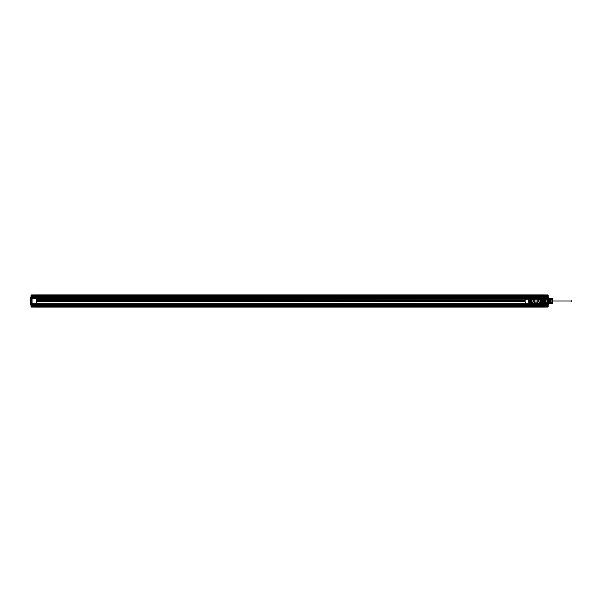 <?xml version="1.0" encoding="UTF-8"?>
<svg xmlns="http://www.w3.org/2000/svg" width="602" height="602" viewBox="0 0 602 602"><rect width="100%" height="100%" fill="white"/><g stroke="black" fill="none" stroke-linecap="round" stroke-linejoin="round"><path stroke-width="0.9" d="M36.632 298.058L542.515 298.058L542.515 298.825L36.632 298.825L36.632 297.35L542.515 297.35L36.632 297.35L542.515 297.35L542.515 307.095L542.515 306.711L36.632 306.711L36.632 307.095L542.515 307.095L542.515 303.107L541.823 303.107L542.598 302.768L542.56 302.091M36.632 297.9L542.515 297.9L542.515 295.529L542.515 296.974L529.128 296.974A4.026 4.026 0 0 0 525.102 301A4.026 4.026 0 0 0 529.128 305.026L542.515 305.026L542.515 306.222L36.632 306.222L542.515 306.222L542.515 305.139L542.515 305.568L36.632 305.568L542.515 305.568L542.515 306.328L36.632 306.328L542.515 306.441L542.515 305.139L36.632 305.139L36.632 306.222L542.515 306.222L542.515 305.139L36.632 305.139L36.632 306.441L542.688 306.298C542.688 304.725 542.688 304.725 542.688 306.298L545.126 306.456C545.126 304.544 545.126 304.544 545.126 306.456M542.515 296.598L542.515 297.042L36.632 297.042L36.632 296.598L542.515 296.598L542.515 297.373L542.515 296.899L542.515 297.373L36.632 297.373L36.632 303.724L542.515 303.724L542.515 305.101L542.515 304.627L36.632 304.627L36.632 305.304L542.515 305.304L542.515 304.627L36.413 304.845C36.413 306.418 36.413 306.418 36.413 304.845L34.021 304.642C34.021 306.651 34.021 306.651 34.021 304.642M542.515 297.531L542.515 296.974L529.128 296.974A4.026 4.026 0 0 0 527.074 297.531L544.953 297.14C544.953 295.605 544.953 295.605 544.953 297.14L545.126 297.313C545.126 295.401 545.126 295.401 545.126 297.313M36.632 295.672L36.632 294.905L542.515 294.905L542.515 295.672L36.632 295.672L542.515 295.778L542.515 296.861L542.515 295.778L542.515 296.861L36.632 296.861L542.515 296.861L36.632 296.861L36.632 295.778L542.515 295.778L36.632 295.778L36.632 296.214L36.632 295.477L36.632 296.432L542.515 296.432L36.632 296.432L36.632 296.861L36.632 295.559L542.515 295.778L542.515 296.861L36.632 296.861L36.632 306.222L542.515 306.222L542.515 297.313M30.973 306.117L31.184 294.95L30.973 306.832L31.184 294.95L542.515 295.289L542.515 297.373L36.632 297.373C36.632 295.326 36.632 295.326 36.632 297.373L34.239 297.14C34.239 295.605 34.239 295.605 34.239 297.14L34.021 297.358M542.515 305.026L542.515 304.469L527.074 304.469A4.026 4.026 0 0 0 529.128 305.026L542.515 305.026M36.632 299.42L542.515 299.202L36.632 299.42L36.632 300.564L525.125 300.564A4.026 4.026 0 0 0 525.125 301.436L525.125 300.564L36.632 300.564L36.632 301.436L525.125 301.436L36.632 301.436L36.632 304.123L542.515 304.123L542.515 305.304M542.515 299.42L542.515 304.123M30.973 303.724L36.632 303.724L36.632 298.276L36.632 306.711L36.632 304.65L542.515 304.469M34.231 295.936L34.231 295.304L34.231 295.936L31.184 296.026L34.021 296.094L31.184 296.432L31.184 296.026L31.184 297.388L36.632 297.35L36.632 295.289L36.632 297.531L527.074 297.531A4.026 4.026 0 0 0 527.074 304.469L36.632 304.469L36.632 297.29L36.632 298.276L542.515 298.276L542.402 295.808L542.537 297.049M36.632 304.123L36.632 305.402L542.515 305.402M30.973 306.832L34.021 306.854L34.021 305.568L31.184 305.568L31.184 307.05L36.632 307.095L542.515 307.095L542.515 306.328M30.973 295.168L31.184 296.432L34.021 296.432C34.021 298.08 34.021 298.08 34.021 296.432L34.021 295.146L31.184 294.95L36.632 294.905L547.955 294.95L542.515 294.905L542.515 295.883L529.451 295.875L529.451 298.893L530.144 298.893L528.842 300.022L529.406 299.977L529.406 302.731L529.406 302.091L528.797 302.091L528.895 300.105L529.278 301.895L529.406 299.277L530.046 299.254L530.046 302.746L528.842 302.761L528.797 302.091M30.973 298.276L31.184 304.612L36.632 304.65L36.632 303.724L36.632 304.732L544.735 304.484L542.726 304.296L542.515 306.222L36.632 306.222L36.632 305.139L542.515 305.139L36.632 305.139L542.515 305.139L36.632 305.139L36.632 306.441L542.515 306.441M36.632 304.687L36.632 306.523L36.632 305.786L542.515 305.786M34.021 295.499C34.021 297.508 34.021 297.508 34.021 295.499L36.413 295.695L36.413 296.432L542.515 296.214M542.515 295.672L36.632 295.559L542.515 295.559L542.515 297.335L542.515 295.289L544.908 294.927L545.126 296.432L544.908 294.927M36.632 296.598L542.515 296.696M542.515 298.246L36.632 298.246M542.515 298.637L36.632 298.637M36.632 298.825L542.515 298.825M542.515 296.899L36.632 296.899C36.632 295.702 36.632 295.702 36.632 296.899L542.515 296.899C542.515 295.702 542.515 295.702 542.515 296.899M542.515 305.101L36.632 305.101C36.632 306.298 36.632 306.298 36.632 305.101L542.515 305.101C542.515 306.298 542.515 306.298 542.515 305.101M36.632 303.814L542.515 303.814M30.973 295.883L36.632 295.883L36.632 306.117L31.184 306.117L31.184 307.05L36.632 307.095L36.632 306.328M36.632 296.696L36.632 297.373M30.973 297.538L31.184 298.276L36.632 298.276L36.632 297.042M542.515 296.861L36.632 296.861L542.515 296.861M36.632 295.778L542.515 295.778L36.632 295.778M538.782 305.237L538.805 305.274A8.744 8.744 0 0 1 533.161 305.274L532.928 305.154A5.155 5.155 0 0 1 531.084 302.61L531.461 302.573A4.786 4.786 0 0 0 534.561 305.575A8.699 8.699 0 0 0 537.405 305.575L539.023 305.116A5.117 5.117 0 0 0 540.837 302.633L541.236 302.565A5.478 5.478 0 0 1 539.234 305.417L538.91 305.583A9.075 9.075 0 0 1 533.056 305.583L532.732 305.417A5.478 5.478 0 0 1 530.731 302.565L531.062 302.437M530.731 299.435L531.212 299.563L530.731 299.435A5.478 5.478 0 0 1 532.732 296.583L533.056 296.417A9.075 9.075 0 0 1 538.91 296.417L539.234 296.583A5.478 5.478 0 0 1 541.236 299.435L540.754 299.563L541.236 299.435M530.144 303.107L529.451 303.107L529.451 306.125L542.515 306.125L542.5 295.883L542.515 298.893L541.823 298.893L543.124 299.239L543.072 301.895L542.598 301.978L543.17 302.023L542.56 302.023L542.56 299.977L543.17 300.022L543.17 301.978L542.598 301.978L543.17 301.978L543.17 302.731L543.17 301.895L542.56 302.023L543.124 301.978M540.897 299.826L540.995 299.947A5.155 5.155 0 0 1 541.025 302.069L541.025 302.069A5.117 5.117 0 0 0 540.995 299.947L540.656 299.954A4.786 4.786 0 0 1 540.656 302.046L541.04 302.174M540.709 299.54L540.882 299.39A5.155 5.155 0 0 0 539.038 296.846L537.405 296.425A4.786 4.786 0 0 1 540.506 299.427L540.837 299.367A5.117 5.117 0 0 0 539.023 296.884M539.023 305.116L538.91 305.583M532.732 305.417L534.561 305.575M531.069 299.826L530.941 299.931A5.155 5.155 0 0 0 530.941 302.069L531.31 302.046A4.786 4.786 0 0 1 531.31 299.954L530.926 299.826M537.405 296.425A8.699 8.699 0 0 0 534.561 296.425L532.928 296.846A5.155 5.155 0 0 0 531.084 299.39L531.506 299.578M532.732 296.583L533.161 296.726A8.744 8.744 0 0 1 538.805 296.726L539.234 296.583M540.551 301A4.568 4.568 0 0 0 533.696 297.042A4.568 4.568 0 0 0 533.696 304.958A4.568 4.568 0 0 0 540.551 301A4.568 4.568 0 0 0 533.696 297.042A4.568 4.568 0 0 0 533.696 304.958A4.568 4.568 0 0 0 540.551 301L540.641 301M531.415 301L531.325 301A4.658 4.658 0 0 0 538.316 305.033A4.658 4.658 0 0 0 538.316 296.967A4.658 4.658 0 0 0 531.325 301M534.651 296.154L534.057 296.259A5.117 5.117 0 0 0 534.057 305.741L537.91 305.741A5.117 5.117 0 0 0 537.91 296.259L532.988 296.124A5.719 5.719 0 0 0 532.988 305.876L538.572 306.109M537.315 305.846L538.978 305.876A5.719 5.719 0 0 0 538.978 296.124L532.943 296.049A5.809 5.809 0 0 0 532.943 305.951A0.873 0.873 15.8 0 0 533.402 306.079L534.651 305.846M532.74 295.883L529.467 295.883L529.467 306.117L532.74 306.117A6.058 6.058 0 0 1 532.74 295.883L533.395 295.891M533.395 306.109L532.86 306.109L533.402 306.079A0.873 0.647 -91.1 0 1 532.988 305.876L532.936 305.982A5.839 5.839 0 0 1 532.936 296.018L532.86 295.891M538.572 295.891L538.564 295.921A0.873 0.647 88.9 0 1 538.978 296.124L538.572 295.891L539.023 296.049A5.839 5.839 0 0 1 539.031 305.982L538.978 305.876A0.873 0.647 91.1 0 1 538.564 306.079A0.873 0.873 -15.8 0 0 539.023 305.951A5.809 5.809 0 0 0 539.023 296.049A0.873 0.873 -164.2 0 0 538.564 295.921L537.315 296.154M539.106 295.891L542.5 295.883L542.515 306.117L539.106 306.109M529.406 302.091L528.797 301.978L528.797 300.022L529.369 300.022L528.797 300.022L528.797 299.269L529.451 299.111L529.451 302.889L528.842 302.768L529.339 300.022L528.797 300.105L528.797 301.895M530.016 302.791L529.196 302.738L529.451 303.107M529.963 302.738L528.797 302.324M543.17 302.723L541.92 302.746L541.92 299.254L543.124 300.022L542.62 300.022L542.688 301.895L543.072 300.105L542.598 300.022L543.17 300.022L543.17 301.978M542.771 302.738L542.003 302.738M528.797 300.022L528.797 301.978L529.369 301.978L528.842 301.978M529.451 298.893L528.842 299.232L529.406 299.277M529.196 299.262L529.963 299.262M542.003 299.262L543.124 299.232L543.17 300.022M529.196 302.738L528.797 301.978M528.797 300.105L529.256 300.105M528.797 299.269L528.797 299.909M528.842 299.239L529.406 299.909M529.406 302.324L529.256 301.895M543.124 302.761L542.56 302.324M542.56 299.277L543.124 300.022M542.598 299.239L543.17 299.909M543.17 301.895L543.17 300.105M542.56 299.676L542.688 301.895M542.515 303.107L542.515 299.111L543.17 299.676M542.515 306.125L547.955 306.117L547.955 307.05L542.515 307.095L548.174 306.832L548.174 295.168L548.174 306.832L547.963 305.568L545.126 305.568L547.963 305.568C547.963 303.829 547.963 303.829 547.963 305.568L545.126 305.568C545.126 303.897 545.126 303.897 545.126 305.568L545.126 306.854L548.174 306.832M541.823 298.893L541.951 302.791M530.196 302.934L530.144 298.893M531.212 302.437L530.731 302.565M530.926 302.174L531.393 302.437M541.364 299.954A5.478 5.478 0 0 1 541.364 302.046M530.603 302.046A5.478 5.478 0 0 1 530.603 299.954M540.754 302.437L540.882 302.61A5.155 5.155 0 0 1 539.038 305.154L539.234 305.417M531.257 302.46L531.13 302.633A5.117 5.117 0 0 0 532.943 305.116M531.099 299.849L530.972 299.947A5.117 5.117 0 0 0 530.972 302.053L531.099 302.151M532.943 296.884A5.117 5.117 0 0 0 531.13 299.367L531.257 299.54M538.609 296.703A5.034 5.034 0 0 1 540.746 299.375L540.634 299.54M540.792 302.151L540.905 302.046A5.034 5.034 0 0 0 540.905 299.954L540.792 299.849M538.609 305.297A5.034 5.034 0 0 0 540.746 302.625L540.634 302.46M531.333 302.46L531.22 302.625A5.034 5.034 0 0 0 533.357 305.297M531.175 299.849L531.062 299.954A5.034 5.034 0 0 0 531.062 302.046L531.175 302.151M533.357 296.703A5.034 5.034 0 0 0 531.22 299.375L531.333 299.54M534.561 296.425A4.786 4.786 0 0 0 531.461 299.427M537.405 305.575A4.786 4.786 0 0 0 540.506 302.573M534.057 296.259L533.982 296.079A5.313 5.313 0 0 0 533.982 305.921L534.057 305.741M537.91 305.741L537.985 305.921A5.313 5.313 0 0 0 537.985 296.079L537.91 296.259M532.943 296.049L532.988 296.124A0.873 0.647 -88.9 0 1 533.402 295.921A0.873 0.873 164.2 0 0 532.943 296.049M539.226 295.883A6.058 6.058 0 0 1 539.226 306.117M529.369 299.239L529.406 299.676M534.004 300.556L534.004 300.556A2.024 2.024 0 0 0 533.959 301A2.024 2.024 0 0 1 534.004 300.556M537.91 300.571L537.917 300.571A1.972 1.972 0 0 1 537.91 301.429L537.91 301.429A1.979 1.979 0 0 0 537.917 300.571M537.962 301.444L537.962 301.444A2.024 2.024 0 0 0 538.007 301A2.024 2.024 0 0 1 537.962 301.444M536.179 303.017L536.224 303.393L536.179 303.017A2.024 2.024 0 0 0 536.179 298.983M536.179 303.34A2.348 2.348 0 0 1 535.983 303.348L535.983 303.182A2.182 2.182 0 0 0 537.872 299.909A2.182 2.182 0 0 0 534.094 299.909A2.182 2.182 0 0 0 535.983 303.182M535.742 303.393L535.742 303.009L535.742 303.393A2.4 2.4 0 0 1 535.742 298.607L535.742 298.991L535.742 298.607M540.491 299.909L540.769 301.873L540.769 300.127L539.926 299.909L540.491 299.909L540.641 300.458L540.107 300.458A4.161 4.161 0 0 1 540.107 301.542L540.491 301.542L540.047 301.655L540.047 300.345L540.491 300.458L540.107 300.458A4.161 4.161 0 0 1 540.107 301.542L540.641 301.542L540.641 300.458L540.491 302.091L539.926 302.091L540.491 302.091M531.92 301.655L531.92 300.345L531.566 301.655L531.867 300.345L531.197 300.127L531.611 299.894A4.507 4.507 0 0 1 540.446 300.39L540.491 301L531.536 301A4.447 4.447 0 0 0 538.203 304.853A4.447 4.447 0 0 0 538.203 297.147A4.447 4.447 0 0 0 531.536 301L531.859 301.542A4.161 4.161 0 0 1 531.859 300.458L531.325 300.458L531.325 301.542L531.859 301.542A4.161 4.161 0 0 1 531.859 300.458L531.476 301.542L531.476 300.458M531.476 302.091L532.04 302.091L531.197 301.873L531.197 300.127L531.476 301.564M540.047 300.345L540.491 300.436M540.099 300.345L540.099 301.655L540.099 300.345M540.491 301.564L540.047 301.655M540.355 301.542L540.355 300.458M531.476 299.909L532.04 299.909A4.094 4.094 0 0 1 535.983 296.906A4.094 4.094 0 0 0 532.04 299.909L531.611 299.894A4.507 4.507 0 0 0 531.521 300.39L531.476 301M531.476 300.436L531.92 300.345M531.611 300.458L531.611 301.542M531.476 301.542L531.521 301.61A4.507 4.507 0 0 0 540.446 301.61L540.491 300.458M540.491 301.542L540.491 301M536.254 302.964L536.254 302.964A1.979 1.979 0 0 0 537.383 302.4A1.979 1.979 0 0 1 536.269 302.957L536.254 302.964A1.979 1.979 0 0 0 536.269 302.957M534.057 301.429L534.049 301.429A1.972 1.972 0 0 1 534.057 300.571A1.979 1.979 0 0 0 534.004 301L534.012 301A1.979 1.979 0 0 0 534.049 301.429M537.962 300.556L537.962 300.556A2.024 2.024 0 0 1 538.007 301A2.024 2.024 0 0 0 537.962 300.556M534.057 300.541A1.979 1.979 0 0 1 537.91 300.541M537.91 301.459A1.979 1.979 0 0 1 537.383 302.4A1.979 1.979 0 0 0 535.983 299.021A1.979 1.979 0 0 0 534.109 301.632A1.979 1.979 0 0 0 535.712 302.964A1.979 1.979 0 0 1 534.057 301.459M537.879 300.579A1.941 1.941 0 0 1 537.879 301.421M535.788 303.017A2.024 2.024 0 0 1 535.788 298.983M536.224 298.607A2.4 2.4 0 0 1 536.224 303.393M536.224 303.009A2.024 2.024 0 0 0 536.224 298.991M535.983 296.906A4.094 4.094 0 0 1 539.926 299.909A4.094 4.094 0 0 0 535.983 296.906M535.983 305.094A4.094 4.094 0 0 1 532.04 302.091A4.094 4.094 0 0 0 539.926 302.091A4.094 4.094 0 0 1 535.983 305.094M540.318 299.849A4.485 4.485 0 0 0 531.649 299.849A4.485 4.485 0 0 1 540.318 299.849M535.983 305.485A4.485 4.485 0 0 0 540.318 302.151A4.485 4.485 0 0 1 531.649 302.151A4.485 4.485 0 0 0 535.983 305.485M535.742 298.991A2.024 2.024 0 0 0 535.742 303.009M534.087 301.421A1.941 1.941 0 0 1 534.087 300.579M534.004 301.444A2.024 2.024 0 0 1 533.959 301A2.024 2.024 0 0 0 534.004 301.444M36.85 295.936L36.85 306.064L529.451 306.064L529.451 295.936L36.85 295.936L36.85 306.064L529.451 306.064L529.451 295.936L36.85 295.936M542.515 304.589L542.515 306.711L547.955 305.951L547.955 304.612L542.515 304.65C542.515 306.621 542.515 306.621 542.515 304.665L547.301 304.439L544.908 304.477L547.301 304.439L547.301 303.378L544.479 303.31L544.69 304.002L544.479 303.242L544.908 304.002L547.301 303.671L547.301 305.5L542.726 305.5L542.726 306.004L547.301 305.929L547.301 295.913L547.301 297.561L544.908 297.523L547.301 297.561L547.301 298.329L544.908 298.329L547.301 297.998L547.301 298.998L544.479 298.539L544.69 297.998L544.479 298.998L547.301 298.622L547.301 297.998L544.908 297.998L544.908 298.75M542.515 298.276L542.515 303.724L547.955 303.724L547.955 298.276L542.515 298.276M544.795 304.416L542.515 304.732L542.726 297.411L541.642 297.192M545.126 305.884L545.126 306.546M548.174 305.523C548.174 308.058 548.174 302.987 548.174 305.523L544.908 305.523C544.908 303.355 544.908 307.697 544.908 305.523L548.174 305.523C548.174 303.355 548.174 307.697 548.174 305.523M548.174 296.477C548.174 299.013 548.174 293.942 548.174 296.477L544.908 296.477C544.908 294.303 544.908 298.645 544.908 296.477L548.174 296.477C548.174 294.303 548.174 298.645 548.174 296.477M548.068 304.198L548.174 305.568L548.068 304.198L549.047 303.972L549.047 298.028L549.047 303.972M549.047 298.028L548.828 304.191L548.828 297.809L548.068 297.802L547.963 295.168L545.126 295.146M549.047 298.389L549.047 303.611L549.047 298.389L550.567 298.404L550.567 303.596L550.785 298.622M550.341 301L550.785 301C550.785 308.42 550.785 293.58 550.785 301L550.71 302.445C550.567 305.485 550.431 298.727 550.288 298.848C550.153 299.186 550.017 305.282 549.882 302.497C549.746 298.396 549.603 297.998 549.468 301.301C549.325 305.485 549.182 301.406 549.047 299.134C548.873 297.305 548.7 306.952 548.527 301.557C548.354 295.484 548.181 301.843 548.008 303.152C547.835 301.843 547.662 295.484 547.496 301.557C547.323 306.952 547.15 297.305 546.977 299.134L547.12 302.738L547.444 299.262L547.767 302.738L548.098 299.262L548.422 302.738L548.753 299.262L549.077 302.738L549.4 299.262L549.731 302.738L550.055 299.262L550.296 302.159L550.552 301M550.785 303.378L550.785 298.622L550.785 303.378L549.047 303.611M550.055 299.262L549.558 302.738L549.227 299.262L548.904 302.738L548.572 299.262L548.249 302.738L547.925 299.262L547.594 302.738L547.218 299.495M546.789 299.262L545.562 299.262L545.562 302.738L545.562 299.262M549.882 299.262C550.017 299.36 550.16 304.582 550.296 302.159L550.71 302.445M547.12 302.738L545.562 302.738M548.806 299.495L549.28 299.495M545.562 299.909C545.562 302.264 545.562 302.264 545.562 299.909L544.253 299.886C544.253 302.294 544.253 302.294 544.253 299.886M545.562 302.091L544.253 302.114M544.253 302.52L544.253 299.48L544.253 302.52L543.598 302.535M542.515 299.691L542.726 297.411L543.614 297.727L542.545 297.305C542.545 296.432 542.545 296.432 542.545 297.305L542.545 297.411M543.598 299.465L543.598 302.535L543.598 299.465L544.253 299.48M542.515 304.002L542.726 299.871L543.598 299.871L543.817 303.333L547.301 303.333L547.301 304.439L542.726 304.514L542.515 305.507M542.515 297.847L543.681 297.847L543.598 299.691L542.726 299.691L543.598 299.871M542.545 305.244C542.545 304.537 542.545 304.537 542.545 305.244L541.642 305.026M542.545 296.756C542.545 297.463 542.545 297.463 542.545 296.756L541.642 296.974M541.642 304.808L542.545 304.589M542.515 297.192L543.598 297.659M544.795 297.584L542.515 297.411M547.301 305.5L547.301 305.929L542.726 306.004L542.726 295.913L542.726 297.87L544.697 297.704M542.515 296.477L547.301 296.477M542.726 295.913L547.301 295.913L547.301 295.477L547.301 295.913L542.515 295.913L542.515 295.176L542.515 295.913L542.726 295.394L547.301 295.477L542.726 295.394L542.726 295.913M542.515 305.492L547.301 305.492M542.515 304.492L544.69 304.078M543.681 297.847L543.817 298.667L547.301 298.667M547.301 298.622L547.301 303.039L544.908 303.009M543.711 298.667L543.817 302.957L547.301 303.333M543.598 299.149L547.301 298.998M542.726 304.514L542.726 304.002L547.301 304.002M543.711 297.998L547.301 297.998M547.301 303.671L547.301 303.288L544.479 303.31M547.301 298.961L544.479 298.998L544.479 298.539M545.126 295.544L542.688 295.702C542.688 297.275 542.688 297.275 542.688 295.702L542.515 295.529M548.068 297.802L547.963 296.432C547.963 298.171 547.963 298.171 547.963 296.432L545.126 296.116M548.174 295.883L548.174 306.117M548.174 295.168L547.955 295.883L542.515 295.883M545.126 295.454L544.908 295.958L547.955 296.049L547.955 297.388L542.515 297.35M544.87 305.523L547.955 305.523L544.87 305.523M544.87 296.477L547.955 296.477L544.87 296.477M545.126 304.687L544.953 304.86C544.953 306.395 544.953 306.395 544.953 304.86L542.515 304.665M545.126 296.432C545.126 298.103 545.126 298.103 545.126 296.432M548.174 304.16L547.737 300.436M548.174 297.9L548.174 304.1M552.741 299.42L552.741 302.58L552.741 299.42L552.312 299.856L548.174 299.856L548.174 297.839M543.598 299.209L543.817 303.333M544.908 297.998L544.908 297.523L544.908 297.998M547.301 298.712L547.301 298.329M544.908 304.002L544.908 304.477L544.908 304.002M548.174 297.538L548.174 298.276M548.174 303.724L548.174 304.462M544.253 301C544.253 297.508 544.253 304.492 544.253 301L571.9 301C571.9 297.508 571.9 304.492 571.9 301L544.253 301M551.003 302.324L551.003 303.446L551.003 302.324L552.275 302.324L552.275 303.446L552.741 301C552.741 295.567 552.741 306.433 552.741 301L552.275 302.324L551.003 302.324L551.003 301L551.003 302.121L552.275 302.121L551.003 302.324M551.003 299.676L551.003 298.554L551.003 299.676L552.275 299.676L552.275 298.554L552.433 301L552.275 299.676L551.003 299.676L551.003 301L551.003 299.879L552.275 299.879L551.003 299.676M552.741 302.58L552.312 302.144C552.312 299.668 552.312 299.668 552.312 302.144L548.174 302.144M547.933 299.901L548.828 302.655L550.762 298.825L550.16 298.825L549.829 303.175L549.506 298.825L549.174 303.175L548.851 298.825L548.527 303.175L548.151 298.825C548.008 298.931 547.873 305.395 547.737 302.505M547.737 301.602C547.888 306.267 548.046 299.344 548.196 298.825M549.174 303.175L548.828 302.655L548.475 303.175L548.798 298.825L549.129 303.175L549.453 298.825L549.784 303.175L550.108 298.825L550.431 303.175L551.003 298.825L551.003 302.889L551.003 298.825M550.461 299.344L550.108 298.825M548.151 298.825L548.475 303.175M551.003 303.175L550.431 303.175M548.174 299.856C548.174 302.332 548.174 302.332 548.174 299.856L547.895 299.262M551.003 298.554L552.275 298.554L551.003 298.554M551.003 303.446L552.275 303.446L551.003 303.446M536.879 296.628L536.976 295.928L537.097 296.741C537.165 295.657 537.24 295.755 537.308 297.049C537.232 295.785 537.165 295.665 537.097 296.681L536.879 296.628C537.029 295.875 537.18 297.064 537.338 296.131C537.413 296.906 537.488 296.884 537.563 296.064C537.639 296.824 537.714 296.869 537.797 296.207C537.879 296.651 537.962 296.673 538.045 296.274L539.053 296.598C539.136 296.161 539.219 296.184 539.302 296.673C539.384 296.086 539.475 296.109 539.558 296.726C539.64 296.033 539.723 296.041 539.806 296.763L540.054 295.808L539.934 296.997M537.571 297.049L537.443 295.808L537.571 297.049L537.699 295.808L537.827 297.049L537.962 295.808L538.354 297.049L538.226 295.808L538.098 297.049L537.962 295.808L537.571 297.049M537.436 295.808L537.308 297.049L537.436 295.808M538.88 297.049L538.745 295.808L538.88 297.049M538.745 295.808L538.609 297.049L538.745 295.808M539.4 297.049L539.535 295.808L539.4 297.049M539.264 295.808L539.136 297.049L539.264 295.808M539.791 295.808L539.663 297.049L539.791 295.808M541.491 297.049L541.364 295.808L541.491 297.049M541.356 295.808L541.228 297.049L541.356 295.808M540.709 297.049L540.573 295.808L540.709 297.049M540.047 295.808L540.182 297.049L540.573 295.808L540.446 297.049L540.054 295.808M541.093 295.808L540.965 297.049L541.093 295.808M541.875 295.808L542.011 297.049L541.875 295.808M543.057 297.049L543.185 295.808L543.057 297.049M542.921 295.808L542.793 297.049L542.921 295.808M543.583 297.049L543.448 295.808L543.583 297.049M543.448 295.808L543.32 297.049L543.448 295.808M538.481 295.808L538.354 297.049L538.481 295.808M542.139 295.808L542.274 297.049L542.139 295.808M543.967 295.808L544.095 297.049L543.967 295.808M544.231 295.808L544.103 297.049L544.231 295.808M544.486 295.808L544.366 297.049L544.494 295.808M544.75 295.808L544.885 297.049L544.75 295.808L545.149 295.273L545.931 295.552M545.126 296.688L545.149 295.815M545.103 295.371L545.149 297.441M544.885 297.049L545.103 297.584L545.149 297.004M539.678 296.997L539.806 296.763C539.889 295.996 539.971 296.003 540.062 296.786C540.144 295.981 540.227 295.981 540.31 296.794C540.393 295.988 540.476 295.988 540.558 296.778C540.649 296.026 540.731 296.011 540.814 296.748C540.897 296.079 540.98 296.064 541.063 296.696C541.145 296.146 541.236 296.131 541.318 296.635L541.951 296.508M541.695 296.508L542.575 296.237C542.658 296.718 542.741 296.696 542.823 296.169C542.914 296.786 542.996 296.771 543.079 296.116C543.162 296.839 543.245 296.831 543.328 296.086C543.418 296.869 543.501 296.861 543.583 296.064C543.666 296.876 543.749 296.876 543.832 296.064C543.915 296.861 544.005 296.869 544.088 296.086C544.17 296.824 544.253 296.831 544.336 296.124C544.419 296.763 544.501 296.778 544.592 296.176C544.675 296.688 544.757 296.703 544.84 296.244L544.968 296.116M545.149 297.471L545.119 297.042M545.103 296.974L545.103 297.441M545.149 297.584L545.653 297.584C545.653 295.085 545.653 295.085 545.653 297.584L545.931 297.305C545.931 295.409 545.931 295.409 545.931 297.305M545.126 297.471L545.119 297.004M536.879 296.485L536.976 295.928M536.879 296.026L536.879 296.763M536.879 305.771L536.976 305.071L537.097 305.884C537.165 304.8 537.24 304.898 537.308 306.192C537.232 304.928 537.165 304.808 537.097 305.824L536.879 305.771C537.029 305.018 537.18 306.207 537.338 305.274C537.413 306.049 537.488 306.027 537.563 305.206C537.639 305.959 537.714 306.012 537.797 305.349C537.879 305.786 537.962 305.816 538.045 305.417L539.053 305.741C539.136 305.304 539.219 305.327 539.302 305.816C539.384 305.229 539.475 305.252 539.558 305.869C539.64 305.176 539.723 305.184 539.806 305.906L540.054 304.951L539.934 306.14M537.571 306.192L537.443 304.951L537.571 306.192L537.699 304.951L537.827 306.192L537.962 304.951L538.354 306.192L538.226 304.951L538.098 306.192L537.962 304.951L537.571 306.192M537.436 304.951L537.308 306.192L537.436 304.951M538.88 306.192L538.745 304.951L538.88 306.192M538.745 304.951L538.609 306.192L538.745 304.951M539.4 306.192L539.535 304.951L539.4 306.192M539.264 304.951L539.136 306.192L539.264 304.951M539.791 304.951L539.663 306.192L539.791 304.951M541.491 306.192L541.364 304.951L541.491 306.192M541.356 304.951L541.228 306.192L541.356 304.951M540.709 306.192L540.573 304.951L540.709 306.192M540.047 304.951L540.182 306.192L540.573 304.951L540.446 306.192L540.054 304.951M541.093 304.951L540.965 306.192L541.093 304.951M541.875 304.951L542.011 306.192L541.875 304.951M542.793 306.192L542.929 304.951L542.793 306.192M542.658 304.951L542.53 306.192L542.658 304.951M543.32 306.192L543.185 304.951L543.32 306.192M543.185 304.951L543.057 306.192L543.185 304.951M543.704 304.951L543.583 306.192L543.704 304.951L544.095 306.192L543.96 304.958M538.481 304.951L538.354 306.192L538.481 304.951M542.139 304.951L542.274 306.192L542.139 304.951M544.231 304.951L544.103 306.192L544.231 304.951M544.486 304.951L544.366 306.192L544.494 304.951M544.75 304.951L544.885 306.192L544.75 304.951L545.149 304.416L545.931 304.695M545.126 305.831L545.149 304.951M545.103 304.514L545.149 306.584M544.885 306.192L545.103 306.727L545.149 306.147M539.678 306.14L539.806 305.906C539.889 305.139 539.971 305.146 540.062 305.929C540.144 305.124 540.227 305.124 540.31 305.936C540.393 305.131 540.476 305.131 540.558 305.921C540.649 305.169 540.731 305.154 540.814 305.891C540.897 305.222 540.98 305.206 541.063 305.839C541.145 305.289 541.236 305.274 541.318 305.771L541.951 305.65M541.695 305.65L542.575 305.38C542.658 305.861 542.741 305.839 542.823 305.312C542.914 305.929 542.996 305.914 543.079 305.259C543.162 305.982 543.245 305.966 543.328 305.222C543.418 306.012 543.501 306.004 543.583 305.206C543.666 306.019 543.749 306.019 543.832 305.206C543.915 306.004 544.005 306.012 544.088 305.229C544.17 305.966 544.253 305.974 544.336 305.267C544.419 305.906 544.501 305.921 544.592 305.319C544.675 305.824 544.757 305.846 544.84 305.387L544.968 305.259M545.149 306.614L545.119 306.185M545.103 306.117L545.103 306.584M545.149 306.727L545.653 306.727C545.653 304.228 545.653 304.228 545.653 306.727L545.931 306.448C545.931 304.552 545.931 304.552 545.931 306.448M545.126 306.614L545.119 306.147M536.879 305.628L536.976 305.071M536.879 305.169L536.879 305.906M36.632 305.523L36.632 296.214L32.056 296.214L31.838 306.012L31.838 296.425M36.632 296.432L36.632 297.313M36.632 306.516L36.632 306.523C36.632 304.469 36.632 304.469 36.632 306.516L34.239 306.283C34.239 304.747 34.239 304.747 34.239 306.283L34.021 306.501M36.632 296.131L32.056 296.207L32.056 295.77L32.056 305.786L36.413 305.523L36.413 304.514L32.056 304.093L31.838 305.523M36.632 297.268L32.056 297.561L36.413 297.501L36.413 296.432L32.056 296.432L32.056 304.439L36.413 304.514L31.838 304.198M36.632 297.674L31.838 297.802M31.838 295.988L36.413 295.695L31.838 295.988M36.632 297.757L31.838 298.08M36.632 298.276L31.838 298.118M36.632 303.724L36.413 298.276L31.838 298.276M36.632 304.243L36.413 303.724L31.838 303.724M36.632 304.326L31.838 303.882M36.413 304.371L32.056 304.296L36.413 304.371M36.632 304.732L36.413 304.153L31.838 303.92M36.632 305.869L32.056 305.793L36.413 305.786L36.413 295.695C36.413 297.275 36.413 297.275 36.413 295.702L36.632 295.484M36.602 296.756C36.602 297.463 36.602 297.463 36.602 296.756L37.505 296.974M36.602 304.589C36.602 305.297 36.602 305.297 36.602 304.589L37.505 304.808M37.505 297.192L36.602 297.411M37.505 305.026L36.602 305.244M34.021 306.854L34.021 305.906M30.973 305.523C30.973 308.058 30.973 302.987 30.973 305.523L30.973 305.523C30.973 307.697 30.973 303.355 30.973 305.523L33.584 305.523C33.584 307.697 33.584 303.355 33.584 305.523L30.973 305.523M30.973 296.477C30.973 299.013 30.973 293.942 30.973 296.477L30.973 296.477C30.973 298.645 30.973 294.303 30.973 296.477L33.584 296.477C33.584 298.645 33.584 294.303 33.584 296.477L30.973 296.477M30.973 297.885L31.184 296.432C31.184 298.14 31.184 298.14 31.184 296.432L30.973 304.115M34.231 294.927L36.632 295.289L36.632 294.905L36.632 295.883M31.048 304.198L30.318 304.191L30.318 297.809L30.1 303.972M30.1 298.028L30.1 303.972L30.1 298.028L31.048 297.802M34.021 306.546L34.231 306.064L31.184 305.974L30.973 304.462M34.231 307.073L36.632 306.711L36.632 307.095L36.632 306.117M34.021 305.568L31.184 305.568C31.184 303.859 31.184 303.859 31.184 305.568L34.021 305.568C34.021 303.92 34.021 303.92 34.021 305.568M34.269 305.523L31.191 305.523L34.269 305.523M34.269 296.477L31.191 296.477L34.269 296.477M30.973 297.832L30.973 299.886M30.973 302.114L30.973 304.168M42.291 296.229L42.185 296.929L42.072 296.116C41.997 297.2 41.929 297.102 41.854 295.808L41.862 295.808C41.929 297.072 42.005 297.192 42.072 296.176L42.291 296.229C42.14 296.982 41.982 295.793 41.831 296.726C41.756 295.951 41.681 295.973 41.598 296.794C41.523 296.041 41.448 295.988 41.372 296.651C41.29 296.214 41.207 296.184 41.124 296.583L40.116 296.259C40.033 296.696 39.943 296.673 39.86 296.184C39.777 296.771 39.694 296.748 39.612 296.131C39.529 296.824 39.446 296.816 39.356 296.094L39.115 297.049L38.987 295.808L39.115 297.049L39.243 295.808L39.371 297.049L39.506 295.808L39.898 297.049L39.77 295.808L39.642 297.049L39.228 295.86M41.591 295.808L41.726 297.049L41.598 295.808M41.862 295.808L41.726 297.049L41.854 295.808M40.289 295.808L40.153 297.049L40.289 295.808M40.424 297.049L40.552 295.808L40.424 297.049M39.898 297.049L40.025 295.808L39.898 297.049M37.678 295.808L37.806 297.049L37.678 295.808L37.55 297.049L37.422 295.808L37.023 297.049L36.895 295.808L37.023 297.049L37.151 295.808L37.286 297.049L37.678 295.808M37.813 297.049L37.941 295.808L37.813 297.049M38.46 295.808L38.325 297.049L38.46 295.808M38.596 297.049L38.724 295.808L38.596 297.049M38.069 297.049L38.197 295.808L38.069 297.049M36.368 295.808L36.496 297.049L36.368 295.808M36.504 297.049L36.632 295.808L36.504 297.049M35.849 295.808L35.714 297.049L35.849 295.808M35.985 297.049L36.105 295.808L35.985 297.049M35.458 297.049L35.586 295.808L35.458 297.049L35.066 295.808L35.202 297.042M41.071 295.808L41.199 297.049L41.071 295.808M41.207 297.049L41.335 295.808L41.207 297.049M40.68 297.049L40.808 295.808L40.68 297.049M34.939 297.049L35.066 295.808L34.931 297.049M34.675 297.049L34.803 295.808L34.668 297.049M34.412 297.049L34.284 295.808L34.412 297.049L34.021 297.584L33.238 297.305M34.036 296.169L34.021 297.049M34.058 297.486L34.021 295.416M34.284 295.808L34.058 295.273L34.021 295.853M38.987 295.808L38.852 297.049L38.979 295.808M36.895 295.808L36.767 297.049L36.895 295.808M39.484 295.86L39.356 296.094C39.273 296.861 39.19 296.854 39.107 296.071C39.025 296.876 38.942 296.876 38.859 296.064C38.769 296.869 38.686 296.869 38.603 296.079C38.52 296.831 38.438 296.846 38.355 296.109C38.265 296.778 38.182 296.794 38.099 296.161C38.016 296.711 37.934 296.726 37.851 296.229L37.219 296.35M37.474 296.35L36.594 296.62C36.504 296.139 36.421 296.161 36.338 296.688C36.255 296.071 36.173 296.086 36.09 296.741C36 296.018 35.917 296.033 35.834 296.778C35.751 295.988 35.668 295.996 35.586 296.794C35.503 295.981 35.413 295.981 35.33 296.794C35.247 295.996 35.164 295.988 35.082 296.771C34.999 296.033 34.916 296.026 34.826 296.733C34.743 296.094 34.66 296.079 34.577 296.681C34.495 296.176 34.412 296.154 34.322 296.613L34.194 296.741M34.021 295.386L34.051 295.815M34.058 295.883L34.058 295.416M34.021 295.273L33.509 295.273C33.509 297.772 33.509 297.772 33.509 295.273L33.238 295.552C33.238 297.448 33.238 297.448 33.238 295.552M34.036 295.386L34.051 295.853M42.291 296.372L42.185 296.929M42.291 296.831L42.291 296.094M42.291 305.372L42.185 306.072L42.072 305.259C41.997 306.343 41.929 306.245 41.854 304.951L41.862 304.951C41.929 306.215 42.005 306.335 42.072 305.319L42.291 305.372C42.14 306.125 41.982 304.936 41.831 305.869C41.756 305.094 41.681 305.116 41.598 305.936C41.523 305.176 41.448 305.131 41.372 305.793C41.29 305.349 41.207 305.327 41.124 305.726L40.116 305.402C40.033 305.839 39.943 305.816 39.86 305.327C39.777 305.914 39.694 305.891 39.612 305.274C39.529 305.966 39.446 305.959 39.356 305.237L39.115 306.192L38.987 304.951L39.115 306.192L39.243 304.951L39.371 306.192L39.506 304.951L39.898 306.192L39.77 304.951L39.642 306.192L39.228 305.003M41.591 304.951L41.726 306.192L41.598 304.951M41.862 304.951L41.726 306.192L41.854 304.951M40.289 304.951L40.153 306.192L40.289 304.951M40.424 306.192L40.552 304.951L40.424 306.192M39.898 306.192L40.025 304.951L39.898 306.192M37.678 304.951L37.806 306.192L37.678 304.951L37.55 306.192L37.422 304.951L37.023 306.192L36.895 304.951L37.023 306.192L37.151 304.951L37.286 306.192L37.678 304.951M37.813 306.192L37.941 304.951L37.813 306.192M38.46 304.951L38.325 306.192L38.46 304.951M38.596 306.192L38.724 304.951L38.596 306.192M38.069 306.192L38.197 304.951L38.069 306.192M36.368 304.951L36.496 306.192L36.368 304.951M36.504 306.192L36.632 304.951L36.504 306.192M35.849 304.951L35.714 306.192L35.849 304.951M35.985 306.192L36.105 304.951L35.985 306.192M35.458 306.192L35.586 304.951L35.458 306.192L35.066 304.951L35.202 306.185M41.071 304.951L41.199 306.192L41.071 304.951M41.207 306.192L41.335 304.951L41.207 306.192M40.68 306.192L40.808 304.951L40.68 306.192M34.939 306.192L35.066 304.951L34.931 306.192M34.675 306.192L34.803 304.951L34.668 306.192M34.412 306.192L34.284 304.951L34.412 306.192L34.021 306.727L33.238 306.448M34.036 305.312L34.021 306.185M34.058 306.629L34.021 304.559M34.284 304.951L34.058 304.416L34.021 304.996M38.987 304.951L38.852 306.192L38.979 304.951M36.895 304.951L36.767 306.192L36.895 304.951M39.484 305.003L39.356 305.237C39.273 306.004 39.19 305.997 39.107 305.214C39.025 306.019 38.942 306.019 38.859 305.206C38.769 306.012 38.686 306.012 38.603 305.222C38.52 305.974 38.438 305.989 38.355 305.252C38.265 305.921 38.182 305.936 38.099 305.304C38.016 305.854 37.934 305.869 37.851 305.364L37.219 305.492M37.474 305.492L36.594 305.763C36.504 305.282 36.421 305.304 36.338 305.831C36.255 305.214 36.173 305.229 36.09 305.884C36 305.161 35.917 305.169 35.834 305.914C35.751 305.131 35.668 305.139 35.586 305.936C35.503 305.124 35.413 305.124 35.33 305.936C35.247 305.139 35.164 305.131 35.082 305.914C34.999 305.176 34.916 305.169 34.826 305.876C34.743 305.237 34.66 305.222 34.577 305.824C34.495 305.312 34.412 305.297 34.322 305.756L34.194 305.884M34.021 304.529L34.051 304.958M34.058 305.026L34.058 304.559M34.021 304.416L33.509 304.416C33.509 306.915 33.509 306.915 33.509 304.416L33.238 304.695C33.238 306.591 33.238 306.591 33.238 304.695M34.036 304.529L34.051 304.996M42.291 305.515L42.185 306.072M42.291 305.974L42.291 305.237"/></g></svg>
